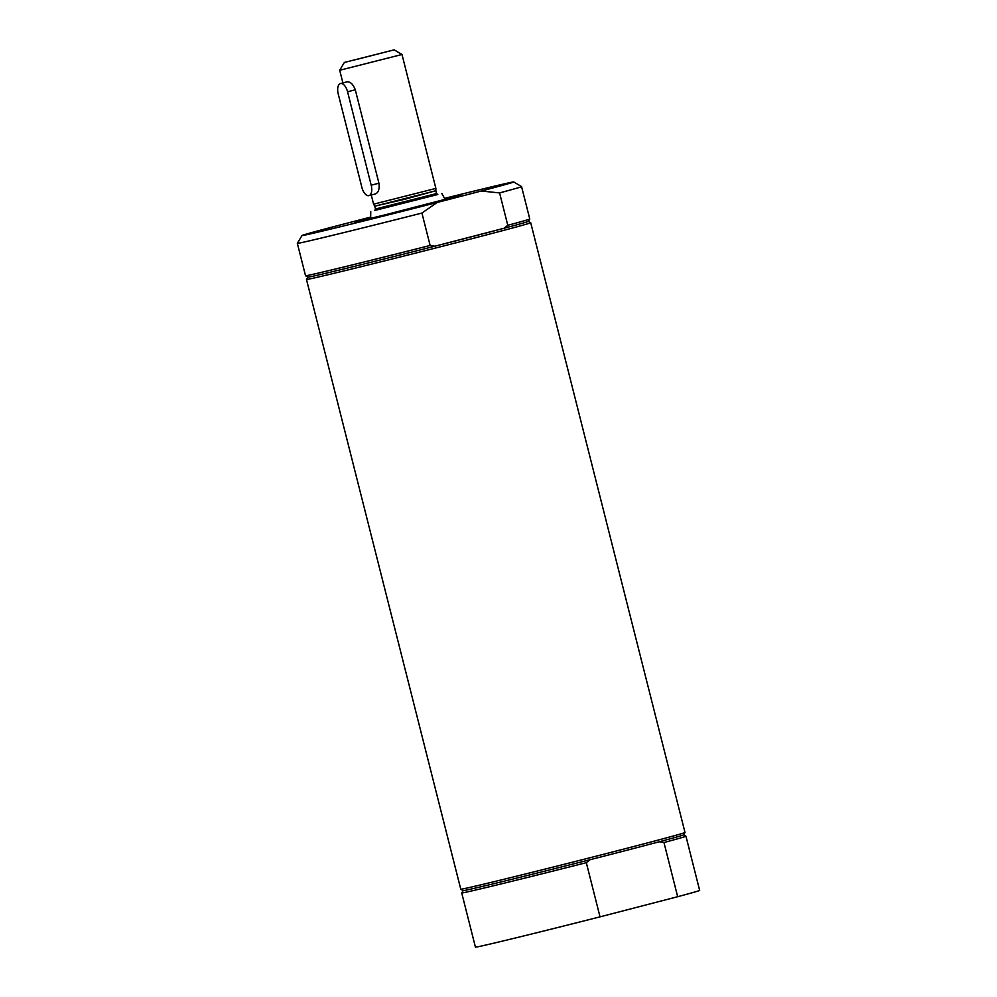 <?xml version="1.0" encoding="UTF-8"?>
<svg xmlns="http://www.w3.org/2000/svg" width="997" height="997" viewBox="0 0 997 997"><rect width="100%" height="100%" fill="white"/><g stroke="black" fill="none" stroke-linecap="round" stroke-linejoin="round"><path stroke-width="1.5" d="M683.618 834.825L685.936 836.209A115.652 1.209 165.8 0 1 685.948 836.221L699.657 890.408A115.652 1.209 165.8 0 1 677.673 896.714L600.02 916.854A115.652 1.209 165.8 0 1 475.432 947.15L461.723 892.963A115.652 1.209 165.8 0 1 461.723 892.951A115.652 1.209 165.8 0 0 586.311 862.667L590.087 859.701A113.72 1.184 165.8 0 1 463.119 890.633L460.776 889.237A115.652 1.209 165.8 0 1 460.776 889.224L306.478 279.472A115.652 1.209 165.8 0 1 306.478 279.459A115.652 1.209 165.8 0 0 418.89 252.266A115.652 1.209 165.8 0 0 530.716 222.73A115.652 1.209 165.8 0 1 530.716 222.73L685.001 832.483A115.652 1.209 165.8 0 1 685.001 832.495A115.652 1.209 165.8 0 1 573.188 862.019A115.652 1.209 165.8 0 1 460.776 889.237M685.001 832.495L683.606 834.838A113.72 1.184 165.8 0 1 659.241 841.767A113.72 1.184 165.8 0 1 590.087 859.701M600.02 916.854L586.311 862.667M659.241 841.767L663.965 842.527L677.673 896.714M685.948 836.221A115.652 1.209 165.8 0 1 663.965 842.527M499.584 192.92A115.652 1.209 -14.2 0 0 521.568 186.613L529.768 218.991A115.652 1.209 165.8 0 1 529.768 219.016L528.373 221.346A113.72 1.184 165.8 0 1 503.996 228.276A113.72 1.184 165.8 0 1 434.854 246.209L430.131 245.449L421.93 213.059L437.097 202.491L481.264 191.025L499.584 192.92L507.785 225.297L503.996 228.276L434.854 246.209A113.72 1.184 165.8 0 1 307.886 277.141L305.543 275.745A115.652 1.209 165.8 0 1 305.531 275.733A115.652 1.209 165.8 0 0 430.131 245.449M370.672 217.084L334.493 226.469A109.221 1.134 165.8 0 0 301.991 235.529L297.343 243.33A115.652 1.209 -14.2 0 0 297.343 243.343A115.652 1.209 -14.2 0 0 421.93 213.059M437.097 202.491A109.221 1.134 165.8 0 1 301.991 235.529M521.568 186.613A115.652 1.209 -14.2 0 0 521.568 186.601L513.754 181.953A109.221 1.134 165.8 0 1 481.264 191.025M444.562 198.366A109.221 1.134 165.8 0 1 513.754 181.953M529.768 219.016A115.652 1.209 165.8 0 1 507.785 225.297M444.886 198.964L460.826 195.35L408.022 209.308L354.932 222.144L370.672 217.745M340.476 83.536L347.006 81.841C350.396 81.629 353.15 84.271 355.281 89.767L378.922 183.199C379.658 189.044 378.474 192.633 375.383 193.954L368.952 195.624A9.634 4.786 -104.5 0 0 371.196 185.193L347.567 91.774A9.634 4.786 -104.5 0 0 340.476 83.536A9.634 4.786 -104.5 0 0 338.232 93.955L361.874 187.374A9.634 4.786 -104.5 0 0 368.952 195.624M355.779 59.658L384.842 52.218L355.779 59.658M344.351 62.462L394.176 49.85L344.351 62.462L339.703 70.264L401.99 54.499L435.876 188.408L373.588 204.173L371.27 195.013M437.384 194.465L375.134 210.217M441.845 193.53L445.098 199.338L370.759 218.555M355.281 89.767L347.567 91.774M371.196 185.193L378.922 183.199M374.71 206.192L405.443 199.101L435.839 190.726L374.71 206.192L373.588 204.173M435.876 191.063L436.512 193.555L375.47 208.996L374.785 210.454L437.745 194.515M463.107 890.62L461.723 892.951M297.343 243.343L305.531 275.733M307.874 277.129L306.478 279.459M528.373 221.334L530.703 222.717M394.176 49.85L401.978 54.499M339.703 70.264L342.893 82.913M435.839 190.726L435.876 188.421M374.835 206.504L375.47 208.996M437.795 194.515L436.512 193.555M370.759 211.514L370.66 218.169"/></g></svg>
